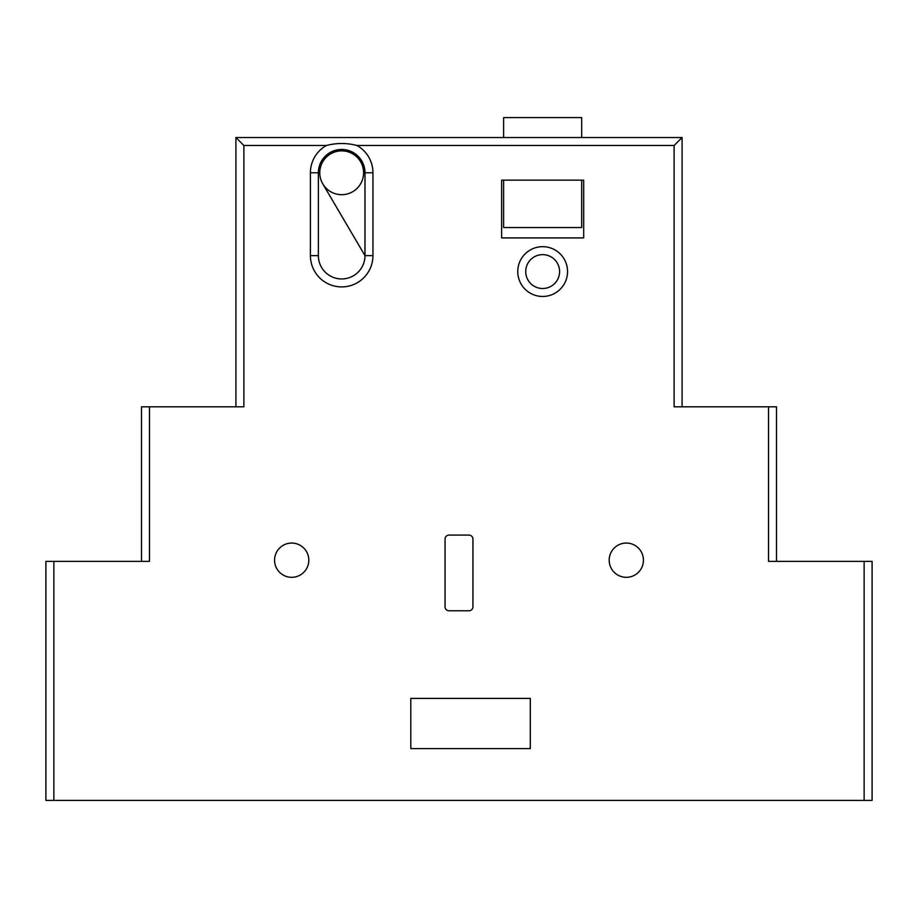 <?xml version="1.0" encoding="UTF-8"?>
<svg xmlns="http://www.w3.org/2000/svg" width="918" height="918" viewBox="0 0 918 918"><rect width="100%" height="100%" fill="white"/><g stroke="black" fill="none" stroke-linecap="round" stroke-linejoin="round"><path stroke-width="1.38" d="M363.597 172.779A21.906 21.906 0 0 0 341.68 150.873A21.906 21.906 0 0 0 319.774 172.779A21.906 21.906 0 0 0 341.68 194.685A21.906 21.906 0 0 0 363.597 172.779M322.792 183.887L364.985 255.64L364.985 172.779A23.306 23.306 0 0 0 364.595 168.522L360.567 161.671M372.949 255.64A31.269 31.269 0 0 1 341.68 286.909A31.269 31.269 0 0 1 310.41 255.64L310.41 172.779A31.269 31.269 0 0 1 326.406 145.492L243.89 145.492L243.89 406.812L149.473 406.812L149.473 561.38L53.864 561.38L53.864 800.393L864.136 800.393L864.136 561.38L768.527 561.38L768.527 406.812L674.11 406.812L674.11 145.492L356.953 145.492A31.269 31.269 0 0 1 372.949 172.779L372.949 255.64L364.985 255.64A23.306 23.306 0 0 1 341.68 278.946A23.306 23.306 0 0 1 318.374 255.64L318.374 172.779A23.306 23.306 0 0 1 364.595 168.522M356.953 145.492C346.774 142.841 336.585 142.841 326.406 145.492M308.815 560.187A17.132 17.132 0 0 0 291.683 543.054A17.132 17.132 0 0 0 274.562 560.187A17.132 17.132 0 0 0 291.683 577.319A17.132 17.132 0 0 0 308.815 560.187M643.438 560.187A17.132 17.132 0 0 0 626.317 543.054A17.132 17.132 0 0 0 609.185 560.187A17.132 17.132 0 0 0 626.317 577.319A17.132 17.132 0 0 0 643.438 560.187M449.04 535.091A3.982 3.982 0 0 0 445.058 539.073L445.058 606.787A3.982 3.982 0 0 0 449.04 610.78L468.96 610.78A3.982 3.982 0 0 0 472.942 606.787L472.942 539.073A3.982 3.982 0 0 0 468.96 535.091L449.04 535.091M501.63 180.146L501.63 237.911L583.687 237.911L583.687 180.146L501.63 180.146M517.763 271.567A24.901 24.901 0 0 1 542.653 246.678A24.901 24.901 0 0 1 567.553 271.567A24.901 24.901 0 0 1 542.653 296.468A24.901 24.901 0 0 1 517.763 271.567M410.794 698.414L410.794 748.606L530.306 748.606L530.306 698.414L410.794 698.414L410.794 748.606L530.306 748.606L530.306 698.414M864.136 800.393L872.1 800.393L872.1 561.38L864.136 561.38M53.864 800.393L45.9 800.393L45.9 561.38L53.864 561.38M503.615 137.528L503.615 117.607L581.691 117.607L581.691 137.528M581.691 180.146L581.691 227.549L503.615 227.549L503.615 180.146M682.085 406.812L682.085 137.528L235.915 137.528L235.915 406.812M141.51 561.38L141.51 406.812L149.473 406.812M235.915 137.528L243.89 145.492M682.085 137.528L674.11 145.492M768.527 406.812L776.49 406.812L776.49 561.38M525.727 271.567A16.926 16.926 0 0 1 542.653 254.642A16.926 16.926 0 0 1 559.59 271.567A16.926 16.926 0 0 1 542.653 288.504A16.926 16.926 0 0 1 525.727 271.567M310.41 172.779L318.374 172.779M372.949 172.779L364.985 172.779M310.41 255.64L318.374 255.64"/></g></svg>
